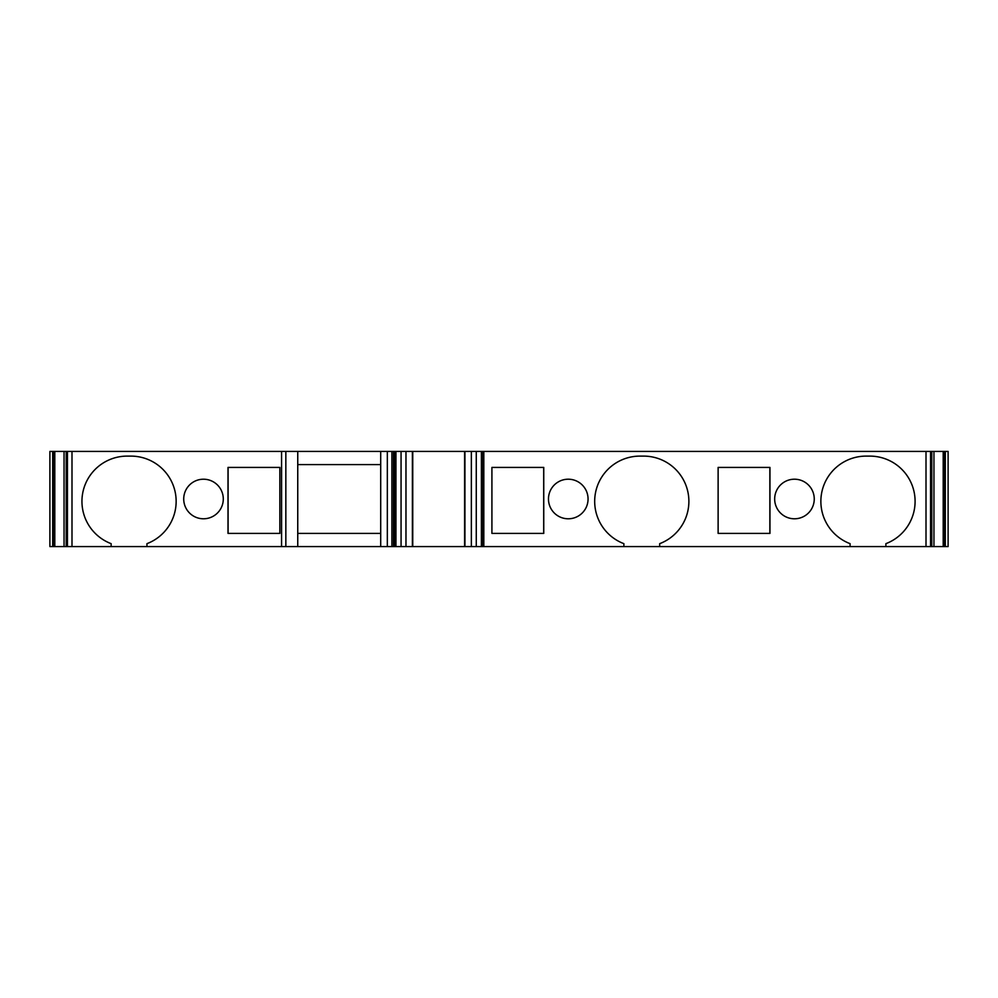 <?xml version="1.0" encoding="UTF-8"?>
<svg xmlns="http://www.w3.org/2000/svg" width="998" height="998" viewBox="0 0 998 998"><rect width="100%" height="100%" fill="white"/><g stroke="black" fill="none" stroke-linecap="round" stroke-linejoin="round"><path stroke-width="1.5" d="M127.158 456.111A45.247 45.247 90 0 0 111.14 543.661L111.14 546.592L146.956 546.592L146.956 543.661A45.247 45.247 90 0 0 130.925 456.111L127.158 456.111M297.753 464.594L380.7 464.594M850.084 546.592L885.9 546.592L885.9 543.661A45.247 45.247 90 0 0 869.869 456.111L866.102 456.111A45.247 45.247 90 0 0 828.702 475.909A45.247 45.247 -90 0 0 835.139 534.342A45.247 45.247 90 0 0 850.084 543.661L850.084 546.592L483.818 546.592L483.818 451.408L49.9 451.408L49.9 546.592L64.059 546.592L64.059 451.408M476.271 451.408L476.271 546.592L483.818 546.592M476.271 546.592L395.944 546.592L395.944 451.408M391.89 451.408L391.89 546.592L395.944 546.592M391.89 546.592L146.956 546.592M111.14 546.592L64.059 546.592M943.197 451.408L948.1 451.408L948.1 546.592L943.197 546.592L943.197 451.408L483.818 451.408M931.783 451.408L931.783 546.592L943.197 546.592M931.783 546.592L885.9 546.592M623.875 546.592L623.875 543.661A45.247 45.247 -90 0 1 639.893 456.111L643.66 456.111A45.247 45.247 -90 0 1 659.69 543.661L659.69 546.592M49.9 451.408L49.9 546.592M54.803 546.592L54.803 451.408M223.29 499A19.798 19.798 -90 0 1 193.612 516.141A19.798 19.798 -90 0 1 193.612 481.859A19.798 19.798 -90 0 1 223.29 499M228.006 467.426L279.852 467.426L279.852 533.406L228.006 533.406L228.006 467.426M297.753 451.408L297.753 546.592M380.7 451.408L380.7 546.592M491.914 533.406L543.76 533.406L543.76 467.426L491.914 467.426L491.914 533.406M588.059 499A19.798 19.798 -90 0 1 558.369 516.141A19.798 19.798 -90 0 1 558.369 481.859A19.798 19.798 -90 0 1 588.059 499M718.123 467.426L718.123 533.406L769.957 533.406L769.957 467.426L718.123 467.426M814.256 499A19.798 19.798 -90 0 1 784.565 516.141A19.798 19.798 -90 0 1 784.565 481.859A19.798 19.798 -90 0 1 814.256 499M933.941 546.592L933.941 451.408M405.974 451.408L405.974 546.592M471.355 451.408L471.355 546.592M228.105 467.426L228.105 533.406M948.1 451.408L948.1 546.592M297.753 533.406L380.7 533.406M769.857 533.406L769.857 467.426M543.661 533.406L543.661 467.426M401.059 451.408L401.059 546.592M393.499 546.592L393.499 451.408M394.173 546.592L394.173 451.408M52.694 451.408L52.694 546.592M53.555 451.408L53.555 546.592M66.217 451.408L66.217 546.592M66.504 451.408L66.504 546.592M67.44 451.408L67.44 546.592M281.573 451.408L281.573 546.592M71.993 451.408L71.993 546.592M285.84 451.408L285.84 546.592M387.336 451.408L387.336 546.592M395.383 546.592L395.383 451.408M926.007 451.408L926.007 546.592M944.445 451.408L944.445 546.592M930.56 451.408L930.56 546.592M412.386 451.408L412.386 546.592M464.943 451.408L464.943 546.592M481.934 546.592L481.934 451.408M483.157 546.592L483.157 451.408M945.306 451.408L945.306 546.592M931.496 451.408L931.496 546.592M66.379 451.408L66.379 546.592M412.748 451.408L412.748 546.592M464.581 451.408L464.581 546.592M481.385 546.592L481.385 451.408M931.621 451.408L931.621 546.592"/></g></svg>
